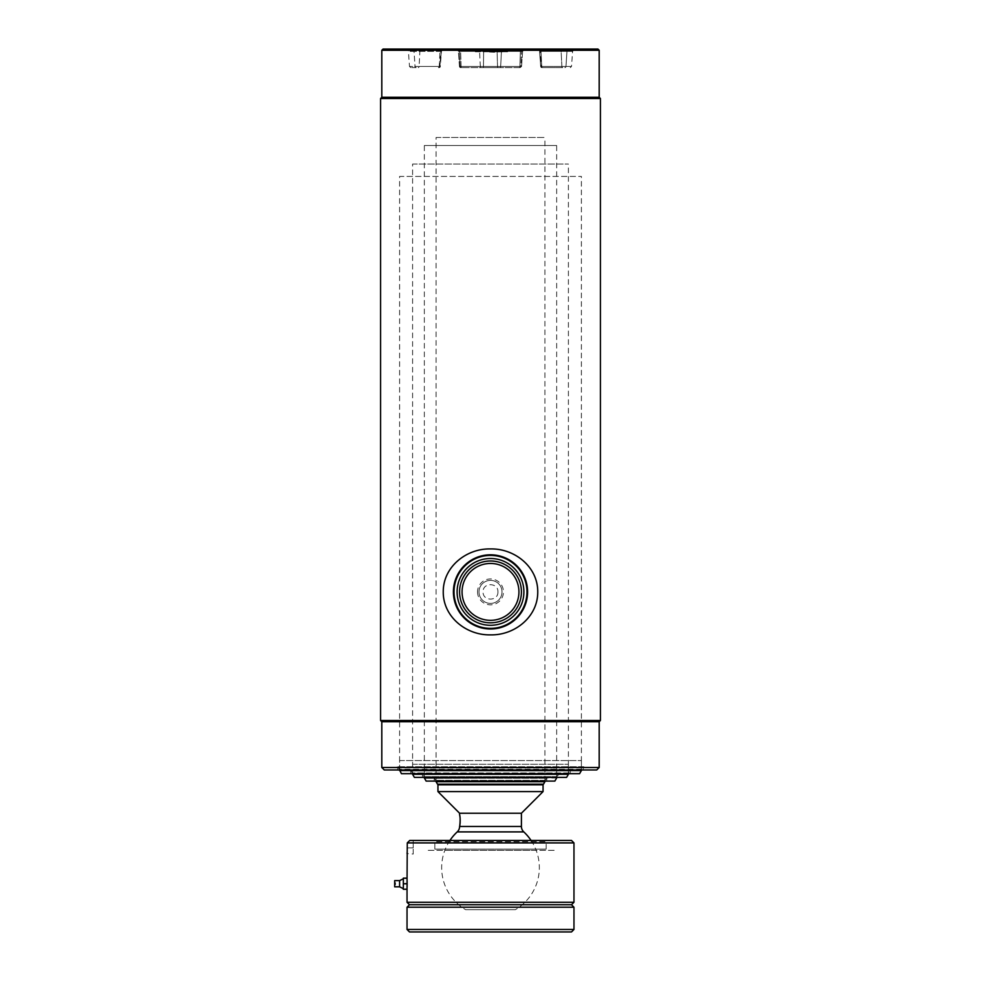 <?xml version="1.0" encoding="UTF-8"?>
<svg xmlns="http://www.w3.org/2000/svg" width="981" height="981" viewBox="0 0 981 981"><rect width="100%" height="100%" fill="white"/><g stroke="black" fill="none" stroke-linecap="round" stroke-linejoin="round"><path stroke-width="0.74" stroke-dasharray="4.91 3.68" d="M397.759 769.962L583.241 769.962L397.759 769.962L397.759 767.117L583.241 767.117L397.759 767.117M583.241 769.962L583.241 767.117M596.718 769.962L384.282 769.962M599.195 767.485L381.805 767.485M599.195 721.734L381.805 721.734M600.433 720.495L380.567 720.495M600.433 98.517L380.567 98.517M497.919 591.899C498.385 601.463 482.627 601.476 483.081 591.899C482.615 582.346 498.373 582.309 497.919 591.899M599.195 97.278L381.805 97.278M599.195 50.289L381.805 50.289M597.956 49.05L383.044 49.05M394.043 49.05L586.957 49.05L394.043 49.05M477.539 591.899A12.961 12.961 0 0 0 490.5 604.848A12.961 12.961 0 0 0 503.461 591.899A12.961 12.961 0 0 0 490.5 578.937A12.961 12.961 0 0 0 477.539 591.899M502.014 591.899A11.514 11.514 0 0 1 490.5 603.413A11.514 11.514 0 0 1 478.986 591.899A11.514 11.514 0 0 1 490.5 580.384A11.514 11.514 0 0 1 502.014 591.899A11.514 11.514 0 0 1 490.5 603.413A11.514 11.514 0 0 1 478.986 591.899A11.514 11.514 0 0 1 490.5 580.384A11.514 11.514 0 0 1 502.014 591.899M462.063 591.899A28.437 28.437 0 0 1 490.5 563.462A28.437 28.437 0 0 1 518.937 591.899A28.437 28.437 0 0 1 490.5 620.335A28.437 28.437 0 0 1 462.063 591.899M459.586 591.899A30.914 30.914 0 0 1 490.5 560.985A30.914 30.914 0 0 1 521.414 591.899A30.914 30.914 0 0 1 490.5 622.812A30.914 30.914 0 0 1 459.586 591.899A30.914 30.914 0 0 1 490.5 560.985A30.914 30.914 0 0 1 521.414 591.899A30.914 30.914 0 0 1 490.5 622.812A30.914 30.914 0 0 1 459.586 591.899A30.914 30.914 0 0 0 490.5 622.812A30.914 30.914 0 0 0 521.414 591.899A30.914 30.914 0 0 0 490.5 560.985A30.914 30.914 0 0 0 459.586 591.899A30.914 30.914 0 0 1 490.5 560.985A30.914 30.914 0 0 1 521.414 591.899A30.914 30.914 0 0 1 490.5 622.812A30.914 30.914 0 0 1 459.586 591.899M454.019 591.899A36.481 36.481 0 0 1 490.5 555.418A36.481 36.481 0 0 1 526.981 591.899A36.481 36.481 0 0 1 490.5 628.38A36.481 36.481 0 0 1 454.019 591.899M453.406 591.899A37.094 37.094 0 0 1 490.5 554.805A37.094 37.094 0 0 1 527.594 591.899A37.094 37.094 0 0 1 490.5 628.993A37.094 37.094 0 0 1 453.406 591.899A37.094 37.094 0 0 1 490.5 554.805A37.094 37.094 0 0 1 527.594 591.899A37.094 37.094 0 0 1 490.5 628.993A37.094 37.094 0 0 1 453.406 591.899A37.094 37.094 0 0 0 490.5 628.993A37.094 37.094 0 0 0 527.594 591.899A37.094 37.094 0 0 0 490.5 554.805A37.094 37.094 0 0 0 453.406 591.899A37.094 37.094 0 0 1 490.5 554.805A37.094 37.094 0 0 1 527.594 591.899A37.094 37.094 0 0 1 490.5 628.993A37.094 37.094 0 0 1 453.406 591.899A37.094 37.094 0 0 1 490.5 554.805A37.094 37.094 0 0 1 527.594 591.899A37.094 37.094 0 0 1 490.5 628.993A37.094 37.094 0 0 1 453.406 591.899A37.094 37.094 0 0 0 490.5 628.993A37.094 37.094 0 0 0 527.594 591.899A37.094 37.094 0 0 0 490.5 554.805A37.094 37.094 0 0 0 453.406 591.899A37.094 37.094 0 0 0 490.5 628.993A37.094 37.094 0 0 0 527.594 591.899A37.094 37.094 0 0 0 490.5 554.805A37.094 37.094 0 0 0 453.406 591.899M443.253 591.899C443.044 616.926 466.466 635.492 490.574 634.866C514.657 635.406 537.968 616.865 537.747 591.899C537.956 566.797 514.485 548.305 490.414 548.931C466.269 548.428 443.032 566.957 443.253 591.899M581.39 770.576L399.61 770.576M399.61 769.962L399.61 176.421L581.39 176.421L399.61 176.421M581.39 769.962L581.39 176.421M579.599 773.666L401.401 773.666M570.255 773.666L410.745 773.666L570.255 773.666L570.255 770.833L410.745 770.833L570.255 770.833M410.745 773.666L410.745 770.833M558.508 777.381L422.492 777.381L558.508 777.381L558.508 774.536L422.492 774.536L558.508 774.536M422.492 777.381L422.492 774.536M566.613 777.381L414.387 777.381M568.404 774.291L412.596 774.291L412.596 164.048L568.404 164.048L412.596 164.048M568.404 773.666L568.404 164.048M556.656 777.381L556.656 145.507L424.344 145.507L556.656 145.507M424.344 777.381L424.344 145.507M434.24 781.084L546.76 781.084L434.24 781.084L434.24 778.252L546.76 778.252L434.24 778.252M546.76 781.084L546.76 778.252M554.866 781.084L426.134 781.084M556.656 777.994L424.344 777.994M542.861 784.8L438.139 784.8L542.861 784.8M436.091 137.463L544.909 137.463L436.091 137.463L436.091 781.71L544.909 781.71M544.909 781.084L544.909 137.463M437.514 784.187L543.486 784.187M459.451 66.45L458.397 51.355A2.477 2.477 0 0 0 455.932 49.05L459.758 49.05L455.932 49.05A2.477 2.477 0 0 1 458.397 51.355L460.653 51.355A2.477 0.895 90 0 0 459.758 49.05L525.068 49.05L459.758 49.05A2.477 0.895 -90 0 1 460.653 51.355L459.439 51.355A2.477 1.754 90 0 0 457.698 49.05A2.477 1.754 -90 0 1 459.439 51.355L522.603 51.355L483.621 51.355L483.964 49.05L483.621 51.355L479.574 51.355A2.477 1.754 90 0 0 477.833 49.05A2.477 1.754 -90 0 1 479.574 51.355L458.397 51.355L459.451 66.45A1.239 1.239 0 0 0 460.69 67.603L461.058 67.603A1.239 0.871 90 0 1 460.187 66.45L459.451 66.45A1.239 1.239 0 0 0 460.69 67.603L461.058 67.603A1.239 0.871 -90 0 1 460.187 66.45L459.439 51.355L460.187 66.45L461.045 66.45L460.653 51.355L520.347 51.355L460.653 51.355L461.045 66.45L459.451 66.45M521.549 66.45L522.603 51.355L520.347 51.355L522.603 51.355L525.068 49.05L522.603 51.355L521.549 66.45L520.813 66.45A1.239 0.871 90 0 1 519.942 67.603L461.487 67.603L519.942 67.603A1.239 0.871 -90 0 0 520.813 66.45L500.678 66.45A1.239 0.871 90 0 1 499.807 67.603L497.698 67.603L499.807 67.603A1.239 0.871 -90 0 0 500.678 66.45L520.813 66.45L521.561 51.355L520.813 66.45L521.549 66.45L519.955 66.45L519.513 67.603L519.955 66.45L521.549 66.45L520.31 67.603L521.549 66.45M519.93 51.024L461.07 51.024L519.93 51.024L520.42 49.05L460.58 49.05L520.42 49.05M461.07 51.024L460.58 49.05M539.599 51.355A2.477 2.477 0 0 0 537.134 49.05L539.256 49.05L537.134 49.05A2.477 2.477 0 0 1 539.599 51.355L566.957 51.355L539.599 51.355L540.654 66.45A1.239 1.239 0 0 0 541.892 67.603L542.616 67.603A1.239 0.871 90 0 1 541.745 66.45A1.239 0.871 90 0 0 542.616 67.603L541.892 67.603A1.239 1.239 0 0 1 540.654 66.45L561.88 66.45A1.239 0.871 90 0 0 562.751 67.603L542.616 67.603L562.751 67.603A1.239 0.871 90 0 1 561.88 66.45L540.654 66.45L539.648 51.355A2.477 2.453 -90 0 0 537.196 49.05L537.196 49.05A2.477 2.453 90 0 1 539.648 51.355L540.69 66.45L539.599 51.355M443.338 49.05L443.338 49.05A2.477 2.477 0 0 0 440.874 51.355L439.819 66.45L441.401 51.355L414.043 51.355A2.477 2.305 90 0 0 411.75 49.05L421.609 49.05L411.75 49.05A2.477 2.305 -90 0 1 414.043 51.355L441.352 51.355A2.477 2.453 90 0 1 443.804 49.05L443.804 49.05A2.477 2.453 -90 0 0 441.352 51.355L440.31 66.45A1.239 1.226 -90 0 1 439.083 67.603L439.108 67.603A1.239 1.239 0 0 0 440.346 66.45L441.401 51.355L443.866 49.05L421.609 49.05L443.866 49.05L441.401 51.355L440.346 66.45L439.255 66.45A1.239 0.871 -90 0 1 438.384 67.603L439.083 67.603A1.239 1.226 90 0 0 440.31 66.45L438.593 67.603M410.72 67.603L409.482 66.45L415.037 66.45A1.239 1.153 -90 0 0 416.177 67.603L410.72 67.603L416.177 67.603A1.239 1.153 90 0 1 415.037 66.45L409.482 66.45L408.427 51.355A2.477 2.477 0 0 0 405.962 49.05M439.108 67.603A1.239 1.239 0 0 0 440.346 66.45L439.255 66.45A1.239 0.871 90 0 1 438.384 67.603L439.108 67.603M481.193 67.603L497.698 67.603L481.193 67.603A1.239 0.871 -90 0 1 480.322 66.45L479.574 51.355L480.322 66.45L483.474 66.45L480.322 66.45A1.239 0.871 90 0 0 481.193 67.603L461.058 67.603L481.193 67.603M418.249 67.603A1.239 0.871 90 0 0 419.12 66.45L439.255 66.45L415.037 66.45L414.043 51.355L408.427 51.355L414.043 51.355L415.037 66.45L419.12 66.45L419.868 51.355A2.477 1.754 90 0 1 421.609 49.05A2.477 1.754 -90 0 0 419.868 51.355L419.12 66.45A1.239 0.871 -90 0 1 418.249 67.603M541.917 67.603L541.917 67.603A1.239 1.226 90 0 1 540.69 66.45L540.69 66.45A1.239 1.226 -90 0 0 541.917 67.603M539.256 49.05L575.038 49.05L539.256 49.05A2.477 1.754 -90 0 1 540.997 51.355L541.745 66.45L540.997 51.355A2.477 1.754 90 0 0 539.256 49.05M489.556 52.018L494.608 52.263M495.466 51.772L507.618 51.772L489.838 52.018L495.184 51.772L495.92 51.024L508.379 51.024L507.618 51.772L473.602 51.772L496.349 51.772L496.337 51.024L497.097 51.024L496.349 51.772L495.184 51.772M508.379 51.024L472.082 51.024L508.048 51.404M497.097 51.024L495.92 51.024M488.746 51.772L488.71 51.024L489.494 51.772M489.445 51.024L488.71 51.024M495.123 52.018L495.135 51.404L495.123 52.018M544.909 780.349L436.091 780.349L544.909 780.349L547.386 777.872L433.614 777.872L547.386 777.872M436.091 780.349L433.614 777.872M424.344 767.988L556.656 767.988L424.344 767.988L424.344 776.633L556.656 776.633L559.133 774.168L421.867 774.168L559.133 774.168M556.656 767.988L556.656 776.633L424.344 776.633L421.867 774.168M412.596 764.273L568.404 764.273L412.596 764.273L412.596 772.93L568.404 772.93L570.881 770.453L410.119 770.453L570.881 770.453M568.404 764.273L568.404 772.93L412.596 772.93L410.119 770.453M399.61 760.569L581.39 760.569L399.61 760.569L399.61 769.214L581.39 769.214L583.854 766.75L397.146 766.75L583.854 766.75M581.39 760.569L581.39 769.214L399.61 769.214L397.146 766.75M457.22 831.9L523.78 831.9M531.064 840.447A48.842 48.842 0 0 1 515.356 909.694L465.644 909.694L515.356 909.694M449.936 840.447A48.842 48.842 0 0 0 465.644 909.694M459.586 813.237L521.414 813.237M459.586 826.799L459.844 825.389M459.942 824.665L460.052 823.746M460.187 819.552L460.138 818.534M460.052 817.565L459.954 816.683M437.943 791.606L543.057 791.606M437.943 784.8L543.057 784.8M571.494 904.752L409.506 904.752L571.494 904.752M573.971 902.275L407.029 902.275M407.029 889.191L407.029 883.82L403.326 883.82L403.326 889.191L407.029 889.191L407.029 888.357M407.103 880.447L407.127 881.146M407.14 885.475L407.127 886.297M407.029 879.086L407.029 878.265L403.326 878.265L403.326 883.623L407.029 883.623L407.029 878.265M413.209 854.046L413.209 847.866L413.209 854.046L407.066 853.58M407.152 852.231L407.189 851.263M407.225 850.233L407.25 849.043M407.262 847.866L413.209 847.866L413.209 840.447L413.209 847.866L407.262 847.866L407.262 842.912L573.971 842.912M434.853 849.105L546.147 849.105L434.853 849.105L434.853 841.686L546.147 841.686L547.386 840.447L433.614 840.447L547.386 840.447M546.147 849.105L546.147 841.686L434.853 841.686L433.614 840.447M413.209 840.447L409.739 840.447L413.209 840.447M571.494 840.447L409.739 840.447M573.971 907.217L407.029 907.217M573.971 929.473L407.029 929.473M571.494 931.95L409.506 931.95M554.179 850.343L426.821 850.343L554.179 850.343M536.178 850.343L444.822 850.343L536.178 850.343M399.61 886.812L399.61 880.631M403.326 879.442L403.326 888.676L403.326 879.442M394.669 886.812L394.669 880.631M394.669 884.531L394.669 882.802L394.669 884.531M395.515 884.531L395.515 882.802L395.515 884.531M457.109 591.899A33.391 33.391 0 0 0 490.5 625.289A33.391 33.391 0 0 0 523.891 591.899A33.391 33.391 0 0 0 490.5 558.508A33.391 33.391 0 0 0 457.109 591.899M520.175 49.295L460.825 49.295L520.175 49.295M520.175 50.779L460.825 50.779L520.175 50.779M439.255 66.45L440.003 51.355L439.255 66.45M461.487 67.603L461.045 66.45L519.955 66.45L520.347 51.355A2.477 0.895 90 0 1 521.242 49.05A2.477 0.895 -90 0 0 520.347 51.355L519.955 66.45L461.045 66.45L461.487 67.603M500.678 66.45L497.526 66.45L497.698 67.603L497.526 66.45L483.474 66.45L483.621 51.355L483.474 66.45L497.526 66.45L497.036 49.05L497.526 66.45L500.678 66.45L501.426 51.355A2.477 1.754 -90 0 1 503.167 49.05A2.477 1.754 90 0 0 501.426 51.355L500.678 66.45M483.302 67.603L483.474 66.45L483.302 67.603M523.302 49.05A2.477 1.754 -90 0 0 521.561 51.355A2.477 1.754 90 0 1 523.302 49.05M441.744 49.05A2.477 1.754 -90 0 0 440.003 51.355A2.477 1.754 90 0 1 441.744 49.05M565.963 66.45L571.518 66.45L565.963 66.45A1.239 1.153 90 0 1 564.823 67.603A1.239 1.153 -90 0 0 565.963 66.45L561.88 66.45L565.963 66.45L566.957 51.355L572.573 51.355L566.957 51.355A2.477 2.305 -90 0 1 569.25 49.05A2.477 2.305 90 0 0 566.957 51.355L565.963 66.45M561.88 66.45L561.132 51.355A2.477 1.754 -90 0 0 559.391 49.05A2.477 1.754 90 0 1 561.132 51.355L561.88 66.45M496.729 51.404L495.54 51.404M459.66 826.468L521.414 826.468M575.038 49.05L572.573 51.355L571.518 66.45L570.28 67.603M537.662 49.05L540.126 51.355L541.181 66.45L542.407 67.603M483.891 51.024L483.155 51.772M394.669 882.802L395.515 882.802M394.669 884.654L395.515 884.654"/><path stroke-width="1.47" d="M383.044 49.05L597.956 49.05L599.195 50.289L381.805 50.289L383.044 49.05M381.805 50.289L381.805 97.278L599.195 97.278L599.195 50.289M381.805 97.278L380.567 98.517L600.433 98.517L599.195 97.278M381.805 767.485L599.195 767.485L596.718 769.962L384.282 769.962L381.805 767.485L381.805 721.734L380.567 720.495L600.433 720.495L600.433 98.517M380.567 720.495L380.567 98.517M381.805 721.734L599.195 721.734L600.433 720.495M599.195 767.485L599.195 721.734M454.019 591.899A36.481 36.481 0 0 0 490.5 628.38A36.481 36.481 0 0 0 526.981 591.899A36.481 36.481 0 0 0 490.5 555.418A36.481 36.481 0 0 0 454.019 591.899M453.406 591.899A37.094 37.094 0 0 0 490.5 628.993A37.094 37.094 0 0 0 527.594 591.899A37.094 37.094 0 0 0 490.5 554.805A37.094 37.094 0 0 0 453.406 591.899M459.586 591.899A30.914 30.914 0 0 0 490.5 622.812A30.914 30.914 0 0 0 521.414 591.899A30.914 30.914 0 0 0 490.5 560.985A30.914 30.914 0 0 0 459.586 591.899M462.063 591.899A28.437 28.437 0 0 0 490.5 620.335A28.437 28.437 0 0 0 518.937 591.899A28.437 28.437 0 0 0 490.5 563.462A28.437 28.437 0 0 0 462.063 591.899M537.747 591.899C537.956 616.926 514.535 635.492 490.426 634.866C466.343 635.406 443.032 616.865 443.253 591.899C443.044 566.797 466.515 548.305 490.586 548.931C514.731 548.428 537.968 566.957 537.747 591.899M399.61 770.576L581.39 770.576L579.599 773.666L401.401 773.666L399.61 769.962M581.39 770.576L581.39 769.962M568.404 774.291L566.613 777.381L414.387 777.381L412.596 774.291L568.404 774.291L568.404 773.666M556.656 777.994L554.866 781.084L426.134 781.084L424.344 777.994L556.656 777.381M424.344 777.994L424.344 777.381M542.861 784.8L543.486 784.187L437.514 784.187L436.091 781.71L544.909 781.71L544.909 781.084M438.139 784.8L437.514 784.187M543.486 784.187L544.909 781.71M521.414 813.237L459.586 813.237L437.943 791.606L437.943 784.8L543.057 784.8L543.057 791.606L521.414 813.237L521.414 826.468A7.419 7.419 0 0 0 523.78 831.9L457.22 831.9A7.419 7.419 0 0 0 459.586 826.468L459.586 826.468M459.954 816.683L459.586 814.475C460.273 817.308 460.297 821.305 459.66 826.468L459.586 826.799M523.78 831.9A48.842 48.842 0 0 1 531.064 840.447M457.22 831.9A48.842 48.842 0 0 0 449.936 840.447M459.844 825.389L459.942 824.665M460.052 823.746L460.138 822.814M460.138 822.752L460.187 819.552M460.138 818.534L460.052 817.565M459.586 813.237L459.586 814.475M543.057 791.606L437.943 791.606M407.029 929.473L573.971 929.473L571.494 931.95L409.506 931.95L407.029 929.473L407.029 907.217L409.506 904.752L571.494 904.752L409.506 904.752L407.029 902.275L407.029 889.191L403.326 889.289L403.326 883.82L407.029 883.82L407.029 889.191M573.971 929.473L573.971 907.217L571.494 904.752L573.971 902.275L573.971 842.912L407.262 842.912L407.029 883.623L403.326 883.82L403.326 878.154L407.029 878.265M407.078 887.474L407.103 880.447M407.127 881.146L407.14 885.475M407.127 886.297L407.09 887.02M407.066 853.58L407.152 852.231M407.189 851.263L407.225 850.233M407.25 849.043L407.262 847.866M409.739 840.447L407.262 842.912L409.739 840.447L571.494 840.447L573.971 842.912M407.029 902.275L573.971 902.275M407.029 907.217L573.971 907.217M399.61 880.631L399.61 886.812L394.669 886.812L394.669 880.631L399.61 880.631L403.326 878.78M403.326 889.289L407.029 889.289L403.326 889.289M403.326 878.154L407.029 878.154L403.326 878.154M457.109 591.899A33.391 33.391 0 0 1 490.5 558.508A33.391 33.391 0 0 1 523.891 591.899A33.391 33.391 0 0 1 490.5 625.289A33.391 33.391 0 0 1 457.109 591.899M521.414 826.468L459.66 826.468M399.61 886.812L403.326 888.676"/></g></svg>
